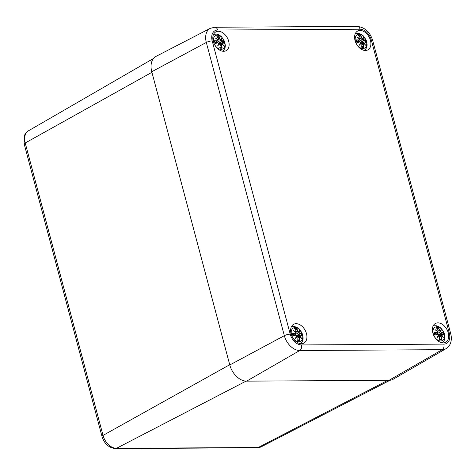 <?xml version="1.0" encoding="UTF-8"?>
<svg xmlns="http://www.w3.org/2000/svg" width="475" height="475" viewBox="0 0 475 475"><rect width="100%" height="100%" fill="white"/><g stroke="black" fill="none" stroke-linecap="round" stroke-linejoin="round"><path stroke-width="0.71" d="M210.288 28.334A15.93 10.741 61.3 0 0 206.31 42.453A4.346 1.098 -14.9 0 1 212.206 40.927A11.59 7.814 -118.7 0 1 217.663 30.038A4.346 3.016 89.7 0 0 214.825 27.235L210.288 28.334L156.103 56.341A17.373 11.715 61.3 0 0 151.768 71.743L229.787 364.972A17.373 11.715 61.3 0 0 246.62 381.14L389.019 380.321A17.373 11.715 61.3 0 0 393.205 379.228L446.007 348.686C449.795 346.186 450.526 343.188 450.728 342.528C451.541 339.732 451.529 336.775 450.704 333.658A4.346 1.098 -14.9 0 0 449.314 333.236A11.59 7.814 -118.7 0 1 443.858 344.12A4.346 3.016 89.7 0 1 442.172 349.689A15.93 10.741 61.3 0 0 446.007 348.686M360.08 30.448A10.711 7.226 -118.7 0 1 369.883 38.683A10.711 7.226 -118.7 0 1 367.887 49.863A10.711 7.226 -118.7 0 1 356.41 43.932A10.711 7.226 -118.7 0 1 357.604 31.065A10.711 7.226 -118.7 0 1 360.08 30.448M218.304 31.261A10.711 7.226 -118.7 0 1 228.107 39.496A10.711 7.226 -118.7 0 1 226.112 50.682A10.711 7.226 -118.7 0 1 214.635 44.751A10.711 7.226 -118.7 0 1 215.828 31.884A10.711 7.226 -118.7 0 1 218.304 31.261M296.109 323.677A10.711 7.226 -118.7 0 1 305.912 331.912A10.711 7.226 -118.7 0 1 303.917 343.093A10.711 7.226 -118.7 0 1 292.44 337.161A10.711 7.226 -118.7 0 1 293.633 324.294A10.711 7.226 -118.7 0 1 296.109 323.677M437.885 322.858A10.711 7.226 -118.7 0 1 447.688 331.093A10.711 7.226 -118.7 0 1 445.692 342.273A10.711 7.226 -118.7 0 1 434.215 336.348A10.711 7.226 -118.7 0 1 435.409 323.481A10.711 7.226 -118.7 0 1 437.885 322.858M433.289 333.889A7.6 5.124 -118.7 0 1 439.862 327.685A7.6 5.124 -118.7 0 1 443.139 339.993A7.6 5.124 -118.7 0 1 433.289 333.889M438.223 335.035L443.252 332.257A18.786 3.545 154.5 0 0 441.619 332.405L440.883 331.782A18.644 8.96 -42.1 0 0 441.168 329.644A18.644 2.452 130.3 0 1 440.307 331.229L439.577 330.44A18.786 13.092 -75 0 0 438.544 327.732A6.567 4.429 -118.7 0 0 436.347 327.744A18.786 12.498 74.9 0 1 438.075 330.452L437.885 331.241A18.644 13.923 -166.5 0 0 435.041 329.68A18.644 10.557 37.2 0 1 437.606 331.799L437.083 332.429A18.786 7.98 168.7 0 0 434.061 332.31L434.382 332.494A18.644 7.921 -11.3 0 1 437.036 332.619L434.851 334.364M437.6 334.382L437.487 334.281A18.644 1.324 161.9 0 0 435.035 334.964L434.815 335.16A18.786 1.336 -18.1 0 1 437.6 334.382L438.443 334.946A18.644 4.596 123 0 1 437.154 337.636A18.644 6.822 -34.8 0 0 439.019 335.498L439.642 336.342A18.786 10.883 98.8 0 1 439.529 339.684A6.567 4.429 -118.7 0 0 441.72 339.673A18.786 14.707 -102.3 0 0 441.144 336.336L441.441 335.487A18.644 9.559 26.3 0 1 443.282 337.6A18.644 14.921 -152.9 0 0 441.72 334.928L442.136 334.353A18.786 5.771 -3.9 0 1 444.012 335.107L443.697 334.917L444.012 335.107A6.567 4.429 -118.7 0 0 443.252 332.257M438.443 334.946L437.481 334.287L435.023 334.97M437.154 337.636L437.635 336.858A18.501 4.56 -57 0 0 438.496 335.017M438.508 335.006L437.635 336.858M439.642 336.342L438.882 335.386A18.501 6.769 145.2 0 1 437.653 336.846M439.583 339.334L439.529 339.684L439.583 339.334A18.644 10.8 -81.2 0 0 439.666 336.389M438.241 335.605L438.864 335.392M441.144 336.336L440.954 336.383A18.644 14.594 77.7 0 1 441.483 339.322L441.72 339.673M441.228 335.397L439.636 336.039M441.334 335.374L440.954 336.383L439.702 337.036M443.282 337.6L442.682 336.828A18.501 9.488 -153.7 0 0 441.441 335.457M441.418 335.397L442.682 336.828M442.136 334.353L441.72 334.928M442.017 334.258L443.84 334.958M441.483 339.322L439.636 338.978M440.812 335.57L441.518 335.012M441.619 332.405L441.572 332.589A18.644 3.515 -25.5 0 1 443.038 332.447M440.883 331.782L441.572 332.589L438.443 334.804M441.168 329.644L440.319 331.396M439.577 330.44L440.301 331.419A18.501 2.434 -49.7 0 0 440.937 330.279M437.54 329.442L438.544 327.732M440.663 331.793L436.115 334.246L435.438 333.949M436.228 334.632L436.115 334.246M439.547 332.067L440.289 331.431M438.075 330.452L438.027 331.366L437.564 331.698M436.347 327.744L436.59 328.088M437.885 331.241L437.499 331.639M437.647 331.805L434.785 334.157M437.629 331.793A18.501 10.474 -142.8 0 0 435.896 330.309L437.653 331.776L437.439 332.518M435.896 330.309L435.041 329.68M291.513 334.703A7.6 5.124 -118.7 0 1 298.086 328.504A7.6 5.124 -118.7 0 1 301.358 340.812A7.6 5.124 -118.7 0 1 291.513 334.703M296.447 335.849L301.477 333.07A18.786 3.545 154.5 0 0 299.844 333.224L299.108 332.595A18.644 8.96 -42.1 0 0 299.392 330.457A18.644 2.452 130.3 0 1 298.532 332.049L297.801 331.259A18.786 13.092 -75 0 0 296.768 328.546A6.567 4.429 -118.7 0 0 294.571 328.558A18.786 12.498 74.9 0 1 296.299 331.265L296.109 332.061A18.644 13.923 -166.5 0 0 293.265 330.493A18.644 10.557 37.2 0 1 295.83 332.619L295.308 333.248A18.786 7.98 168.7 0 0 292.279 333.123L292.6 333.313A18.644 7.921 -11.3 0 1 295.26 333.432L293.075 335.184M295.824 335.196L295.711 335.101A18.644 1.324 161.9 0 0 293.259 335.783L293.039 335.979A18.786 1.336 -18.1 0 1 295.824 335.196L296.667 335.766A18.644 4.596 123 0 1 295.379 338.449A18.644 6.822 -34.8 0 0 297.237 336.318L297.867 337.161A18.786 10.883 98.8 0 1 297.748 340.504A6.567 4.429 -118.7 0 0 299.945 340.486A18.786 14.707 -102.3 0 0 299.369 337.149L299.666 336.3A18.644 9.559 26.3 0 1 301.506 338.414A18.644 14.921 -152.9 0 0 299.945 335.748L300.36 335.172A18.786 5.771 -3.9 0 1 302.237 335.926L301.922 335.736L302.237 335.926A6.567 4.429 -118.7 0 0 301.477 333.07M296.709 335.843L295.705 335.101L293.247 335.789A5.825 3.925 -118.7 0 1 292.665 333.492M296.667 335.766L296.721 335.831A18.501 4.56 -57 0 1 295.86 337.678L295.379 338.449M296.733 335.825L295.86 337.678A18.501 6.769 145.2 0 0 297.107 336.199L297.92 337.185L297.107 336.199M297.867 337.161L297.819 340.296M297.807 340.153L297.748 340.504L297.807 340.153A18.644 10.8 -81.2 0 0 297.89 337.208M296.465 336.425L297.083 336.205M299.369 337.149L299.179 337.197A18.644 14.594 77.7 0 1 299.707 340.142L299.945 340.486M299.452 336.217L297.861 336.858M299.559 336.193L299.179 337.197L297.926 337.85M301.506 338.414L300.907 337.648A18.501 9.488 -153.7 0 0 299.666 336.276M299.642 336.211L300.907 337.648M300.36 335.172L299.945 335.748M300.242 335.077L302.064 335.777M299.707 340.142L297.861 339.791M299.036 336.383L299.743 335.825A18.501 14.808 27.1 0 1 300.829 337.505M299.844 333.224L299.796 333.408A18.644 3.515 -25.5 0 1 301.263 333.26M299.108 332.595L299.796 333.408L296.667 335.623M299.392 330.457L299.161 331.099A18.501 8.894 137.9 0 1 298.906 332.607L294.34 335.065L293.663 334.762M298.543 332.215L299.161 331.099A18.501 2.434 -49.7 0 1 298.526 332.239L297.605 331.307L296.459 331.853M297.801 331.259L297.605 331.307A18.644 12.991 105 0 0 296.715 328.896L296.768 328.546M294.452 335.445L294.34 335.065M297.772 332.88L298.514 332.251M296.299 331.265L296.246 332.185L295.788 332.512M294.571 328.558L294.815 328.908M296.109 332.061L295.723 332.452M295.308 333.248L295.83 332.619A18.501 10.474 -142.8 0 0 294.12 331.122L295.877 332.595M294.12 331.122L293.265 330.493M296.715 328.896L295.759 330.262M355.484 41.473A7.6 5.124 -118.7 0 1 362.057 35.275A7.6 5.124 -118.7 0 1 365.334 47.583A7.6 5.124 -118.7 0 1 355.484 41.473M360.418 42.619L365.447 39.841A18.786 3.545 154.5 0 0 363.814 39.989L363.078 39.366A18.644 8.96 -42.1 0 0 363.363 37.228A18.644 2.452 130.3 0 1 362.502 38.813L361.772 38.03A18.786 13.092 -75 0 0 360.739 35.316A6.567 4.429 -118.7 0 0 358.542 35.328A18.786 12.498 74.9 0 1 360.27 38.036L360.08 38.831A18.644 13.923 -166.5 0 0 357.236 37.264A18.644 10.557 37.2 0 1 359.801 39.383L359.278 40.019A18.786 7.98 168.7 0 0 356.256 39.894L356.577 40.084A18.644 7.921 -11.3 0 1 359.231 40.203L357.046 41.948M359.795 41.966L359.676 41.871A18.644 1.324 161.9 0 0 357.23 42.554L357.01 42.744A18.786 1.336 -18.1 0 1 359.795 41.966L360.638 42.536A18.644 4.596 123 0 1 359.349 45.22A18.644 6.822 -34.8 0 0 361.214 43.083L361.837 43.932A18.786 10.883 98.8 0 1 361.724 47.268A6.567 4.429 -118.7 0 0 363.915 47.257A18.786 14.707 -102.3 0 0 363.339 43.92L363.636 43.071A18.644 9.559 26.3 0 1 365.477 45.184A18.644 14.921 -152.9 0 0 363.915 42.512L364.331 41.943A18.786 5.771 -3.9 0 1 366.207 42.691L365.892 42.501L366.207 42.691A6.567 4.429 -118.7 0 0 365.447 39.841M360.638 42.536L360.691 42.602A18.501 4.56 -57 0 1 359.83 44.442L359.349 45.22M360.679 42.613L359.676 41.871M360.703 42.596L359.83 44.442A18.501 6.769 145.2 0 0 361.077 42.97L361.891 43.955L361.077 42.97M361.837 43.932L361.79 47.067M361.778 46.918L361.724 47.268L361.778 46.918A18.644 10.8 -81.2 0 0 361.861 43.973M360.436 43.189L361.059 42.976M363.339 43.92L363.149 43.967A18.644 14.594 77.7 0 1 363.678 46.912L363.915 47.257M363.423 42.988L361.831 43.623M363.529 42.964L363.149 43.967L361.897 44.62M365.477 45.184L364.877 44.418A18.501 9.488 -153.7 0 0 363.636 43.047M363.613 42.982L364.877 44.418M364.331 41.943L363.915 42.512M364.212 41.848L366.035 42.548M363.678 46.912L361.831 46.562M363.007 43.154L363.713 42.596M363.814 39.989L363.767 40.179A18.644 3.515 -25.5 0 1 365.233 40.031M363.078 39.366L363.767 40.179L360.638 42.388M363.363 37.228L362.514 38.986M361.772 38.03L362.496 39.009A18.501 2.434 -49.7 0 0 363.132 37.863M359.735 37.032L360.739 35.316M362.858 39.383L358.31 41.83L357.633 41.533M358.423 42.216L358.31 41.83M361.742 39.651L362.484 39.021M360.27 38.036L360.222 38.956L359.759 39.282M358.542 35.328L358.785 35.672M360.08 38.831L359.694 39.223M359.842 39.395L356.98 41.741M359.824 39.377A18.501 10.474 -142.8 0 0 358.091 37.893L359.848 39.366M358.091 37.893L357.236 37.264M213.708 42.293A7.6 5.124 -118.7 0 1 220.281 36.088A7.6 5.124 -118.7 0 1 223.553 48.397A7.6 5.124 -118.7 0 1 213.708 42.293M218.643 43.439L223.672 40.66A18.786 3.545 154.5 0 0 222.039 40.808L221.303 40.185A18.644 8.96 -42.1 0 0 221.582 38.047A18.644 2.452 130.3 0 1 220.727 39.633L219.996 38.843A18.786 13.092 -75 0 0 218.963 36.136A6.567 4.429 -118.7 0 0 216.766 36.148A18.786 12.498 74.9 0 1 218.494 38.855L218.304 39.645A18.644 13.923 -166.5 0 0 215.46 38.083A18.644 10.557 37.2 0 1 218.025 40.203L217.502 40.832A18.786 7.98 168.7 0 0 214.474 40.713L214.795 40.897A18.644 7.921 -11.3 0 1 217.455 41.022L215.27 42.768M218.019 42.786L217.906 42.685A18.644 1.324 161.9 0 0 215.454 43.373L215.234 43.563A18.786 1.336 -18.1 0 1 218.019 42.786L218.862 43.35A18.644 4.596 123 0 1 217.574 46.039A18.644 6.822 -34.8 0 0 219.432 43.902L220.062 44.745A18.786 10.883 98.8 0 1 219.943 48.088A6.567 4.429 -118.7 0 0 222.14 48.076A18.786 14.707 -102.3 0 0 221.564 44.739L221.861 43.89A18.644 9.559 26.3 0 1 223.701 46.004A18.644 14.921 -152.9 0 0 222.14 43.332L222.555 42.756A18.786 5.771 -3.9 0 1 224.432 43.51L224.117 43.32L224.432 43.51A6.567 4.429 -118.7 0 0 223.672 40.66M218.862 43.35L217.894 42.691L215.442 43.373M217.574 46.039L218.055 45.262A18.501 4.56 -57 0 0 218.916 43.421M218.928 43.409L218.055 45.262M220.062 44.745L219.302 43.789A18.501 6.769 145.2 0 1 218.067 45.25M220.002 47.738L219.943 48.088L220.002 47.738A18.644 10.8 -81.2 0 0 220.085 44.792M218.66 44.009L219.278 43.795M221.564 44.739L221.374 44.787A18.644 14.594 77.7 0 1 221.902 47.726L222.14 48.076M221.647 43.801L220.056 44.442M221.754 43.777L221.374 44.787L220.121 45.44M223.701 46.004L223.102 45.232A18.501 9.488 -153.7 0 0 221.855 43.86M221.837 43.801L223.102 45.232M222.555 42.756L222.14 43.332M222.437 42.661L224.259 43.362M221.902 47.726L220.056 47.381M221.225 43.973L221.938 43.415A18.501 14.808 27.1 0 1 223.024 45.095M222.039 40.808L221.991 40.993A18.644 3.515 -25.5 0 1 223.458 40.85M221.303 40.185L221.991 40.993L218.862 43.207M221.582 38.047L221.356 38.683A18.501 8.894 137.9 0 1 221.101 40.191M220.738 39.799L221.356 38.683A18.501 2.434 -49.7 0 1 220.721 39.823L219.8 38.891L218.654 39.443M219.996 38.843L219.8 38.891A18.644 12.991 105 0 0 218.91 36.48L218.963 36.136M221.083 40.203L216.535 42.649L215.858 42.352M216.648 43.035L216.535 42.649M219.967 40.47L220.709 39.841M218.494 38.855L218.441 39.769L217.983 40.102M216.766 36.148L217.01 36.492M218.304 39.645L217.912 40.042M217.502 40.832L218.061 40.209A18.501 10.474 -142.8 0 0 216.315 38.712L218.072 40.179M216.315 38.712L215.46 38.083M218.91 36.48L217.954 37.852M101.739 430.558L25.222 142.987A4.346 1.098 165.1 0 0 24.201 144.062L102.006 436.478A4.346 1.098 -14.9 0 1 103.028 435.403L101.739 430.558M254.523 447.533L116.476 448.329A4.346 3.016 89.7 0 1 115.472 448.584L257.248 447.765A4.346 3.016 -90.3 0 0 258.257 447.509L254.523 447.533M246.062 381.128L116.476 448.329A13.888 9.363 -118.7 0 1 103.028 435.403L229.722 364.717M257.248 447.765L261.333 446.779A13.888 9.363 -118.7 0 1 258.257 447.509L387.808 380.327M151.911 72.301L25.222 142.987A13.888 9.363 -118.7 0 1 28.423 130.827L153.49 58.49M214.825 27.235L357.23 26.416C364.818 27.283 369.972 31.956 372.679 40.428A4.346 1.098 165.1 0 0 371.296 40.007L449.314 333.236M357.23 26.416A4.346 3.016 89.7 0 1 360.068 29.218A11.59 7.814 -118.7 0 1 371.296 40.007M217.663 30.038L360.068 29.218M443.858 344.12L301.453 344.939A4.346 3.016 89.7 0 1 299.767 350.514L442.172 349.689L389.019 380.321M301.453 344.939A11.59 7.814 -118.7 0 1 290.225 334.151A4.346 1.098 165.1 0 0 284.335 335.683A15.93 10.741 61.3 0 0 299.767 350.514L246.62 381.14M151.768 71.743L206.31 42.453L284.335 335.683L229.787 364.972M290.225 334.151L212.206 40.927M434.815 335.16A6.567 4.429 -118.7 0 1 434.061 332.31M443.697 334.917A18.644 5.73 176.1 0 0 442.112 334.293M441.542 335A18.501 14.808 27.1 0 1 442.605 336.692M440.937 330.291A18.501 8.894 137.9 0 1 440.687 331.787M438.496 328.077A18.644 12.991 105 0 1 439.387 330.487L438.235 331.039M436.014 330.368A18.501 13.817 13.5 0 1 437.831 331.437M435.047 334.964A5.825 3.925 -118.7 0 1 434.441 332.678M441.156 339.126A5.825 3.925 -118.7 0 1 439.767 339.215A5.825 3.925 -118.7 0 1 439.618 339.192M442.635 332.631A5.825 3.925 -118.7 0 1 443.223 334.679M436.869 328.415A5.825 3.925 -118.7 0 1 438.324 328.486M293.039 335.979A6.567 4.429 -118.7 0 1 292.279 333.123M301.922 335.736A18.644 5.73 176.1 0 0 300.337 335.107M294.233 331.188A18.501 13.817 13.5 0 1 296.056 332.251M299.375 339.946A5.825 3.925 -118.7 0 1 297.991 340.035A5.825 3.925 -118.7 0 1 297.843 340.011M300.859 333.444A5.825 3.925 -118.7 0 1 301.441 335.498M295.094 329.234A5.825 3.925 -118.7 0 1 296.548 329.306M295.26 333.432L293.004 334.97M357.01 42.744A6.567 4.429 -118.7 0 1 356.256 39.894M365.892 42.501A18.644 5.73 176.1 0 0 364.307 41.877M363.737 42.584A18.501 14.808 27.1 0 1 364.8 44.276M363.132 37.875A18.501 8.894 137.9 0 1 362.882 39.377M360.685 35.667A18.644 12.991 105 0 1 361.582 38.077L360.43 38.623M358.209 37.958A18.501 13.817 13.5 0 1 360.026 39.021M360.703 42.566L359.682 41.871L357.218 42.554A5.825 3.925 -118.7 0 1 356.636 40.262M363.351 46.71A5.825 3.925 -118.7 0 1 361.962 46.805A5.825 3.925 -118.7 0 1 361.813 46.782M364.83 40.215A5.825 3.925 -118.7 0 1 365.412 42.263M359.064 35.999A5.825 3.925 -118.7 0 1 360.519 36.07M215.234 43.563A6.567 4.429 -118.7 0 1 214.474 40.713M224.117 43.32A18.644 5.73 176.1 0 0 222.532 42.697M216.428 38.772A18.501 13.817 13.5 0 1 218.251 39.841M215.46 43.368A5.825 3.925 -118.7 0 1 214.86 41.082M221.57 47.53A5.825 3.925 -118.7 0 1 220.186 47.619A5.825 3.925 -118.7 0 1 220.038 47.595M223.054 41.034A5.825 3.925 -118.7 0 1 223.636 43.083M217.289 36.818A5.825 3.925 -118.7 0 1 218.743 36.89M217.455 41.022L215.199 42.56M115.472 448.584C108.823 447.836 104.334 443.798 102.006 436.478M24.201 144.062L24.118 136.574C24.261 135.903 25.116 132.923 28.423 130.827M261.333 446.779L390.011 380.261M372.679 40.428L450.704 333.658M442.474 342.855L444.256 340.355L444.713 338.93L444.927 337.191L444.327 333.349L440.978 328.148L438.621 326.509L436.228 325.725L433.188 325.88M438.508 334.976L437.487 334.281M438.9 335.386L439.696 336.365L439.601 339.483M438.027 331.366L438.122 330.452L436.495 327.881M435.088 334.97L434.459 332.601M439.767 339.215L439.393 339.138M441.774 334.263L438.971 335.392M300.699 343.674L302.474 341.175L302.937 339.75L303.151 338.01L302.551 334.168L299.202 328.961L296.839 327.322L294.452 326.539L291.407 326.693M296.733 335.795L295.711 335.101M296.252 332.185L296.347 331.271L294.72 328.7M295.883 332.613L295.664 333.337M293.312 335.783L292.683 333.42M297.991 340.035L297.617 339.957M299.998 335.083L297.196 336.211M364.669 50.439L366.451 47.945L366.908 46.52L367.122 44.775L366.522 40.939L363.173 35.732L360.81 34.093L358.423 33.309L355.383 33.464M360.222 38.956L360.317 38.042L358.69 35.471M359.86 39.383L359.634 40.108M357.283 42.554L356.654 40.185M361.962 46.805L361.588 46.728M363.969 41.853L361.166 42.982M222.894 51.258L224.669 48.759L225.126 47.334L225.34 45.594L224.746 41.752L221.392 36.551L219.034 34.913L216.648 34.129L213.602 34.283M218.928 43.385L217.906 42.685M219.319 43.789L220.115 44.775L220.014 47.886M218.441 39.769L218.542 38.861L216.915 36.284M218.078 40.203L217.859 40.927M215.507 43.373L214.878 41.004M220.186 47.619L219.812 47.542M222.193 42.667L219.391 43.795"/></g></svg>
